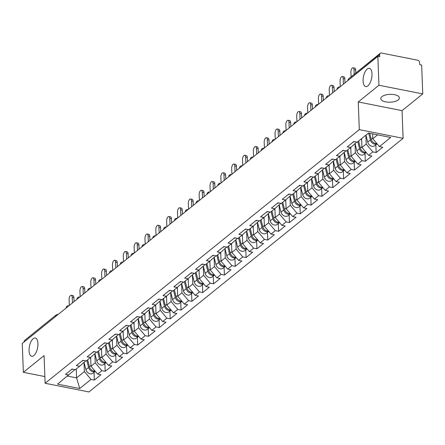 <?xml version="1.0" encoding="UTF-8"?>
<svg xmlns="http://www.w3.org/2000/svg" width="445" height="445" viewBox="0 0 445 445"><rect width="100%" height="100%" fill="white"/><g stroke="black" fill="none" stroke-linecap="round" stroke-linejoin="round"><path stroke-width="0.67" d="M37.942 343.557A9.312 4.155 -78.8 0 0 35.305 338.011A9.312 4.155 -78.8 0 0 29.047 350.738A9.312 4.155 -78.8 0 0 31.684 356.278A9.312 4.155 -78.8 0 0 37.942 343.557M371.992 73.864A9.312 4.155 -78.8 0 0 369.35 68.324A9.312 4.155 -78.8 0 0 363.098 81.046A9.312 4.155 -78.8 0 0 365.734 86.586A9.312 4.155 -78.8 0 0 371.992 73.864M398.253 99.886A9.312 3.927 -2.2 0 1 387.856 102.155A9.312 3.927 -2.2 0 1 380.775 98.629A9.312 3.927 -2.2 0 1 381.905 96.648A9.312 3.927 -2.2 0 1 392.301 94.385A9.312 3.927 -2.2 0 1 399.382 97.911A9.312 3.927 -2.2 0 1 398.253 99.886M422.75 93.912L378.945 85.24L358.242 101.955L402.046 110.627L422.75 93.912L421.643 65.042L419.724 64.664L419.646 62.556A2.18 1.724 51.1 0 0 417.655 60.197L381.51 53.044A2.18 1.724 51.1 0 0 380.214 53.322A2.18 1.724 51.1 0 0 379.674 54.64L379.752 56.749L377.838 56.37L22.25 343.451L23.357 372.315L44.867 376.576M402.046 110.627L403.109 138.312L88.933 391.956L45.129 383.284L359.304 129.634L403.109 138.312M372.604 133.878L372.793 138.723L379.429 146.577L390.721 137.46L368.499 133.061L357.207 142.178L353.886 141.521L347.289 146.85L350.61 147.506L356.734 142.083M379.429 146.577L382.75 147.234L376.147 152.563L375.853 144.814M365.851 135.202L366.191 144.052L372.827 151.906L376.147 152.563M372.827 151.906L368.594 155.327L371.909 155.984L365.312 161.312L365.011 153.564M355.004 143.691L355.355 152.802L361.991 160.656L365.312 161.312M361.991 160.656L357.752 164.077L361.073 164.739L354.47 170.062L354.176 162.319M344.163 152.44L344.513 161.552L351.149 169.406L354.47 170.062M351.149 169.406L346.916 172.827L350.232 173.489L343.635 178.818L343.334 171.069M333.327 161.19L333.678 170.302L340.314 178.156L343.635 178.818M340.314 178.156L336.075 181.582L339.396 182.239L332.793 187.567L332.498 179.819M322.486 169.94L322.836 179.051L329.472 186.906L332.793 187.567M329.472 186.906L325.239 190.332L328.56 190.988L321.957 196.317L321.657 188.569M311.65 178.69L312.001 187.801L318.637 195.661L321.957 196.317M318.637 195.661L314.398 199.082L317.719 199.738L311.116 205.067L310.821 197.319M300.809 187.44L301.159 196.551L307.795 204.411L311.116 205.067M307.795 204.411L303.562 207.832L306.883 208.488L300.28 213.817L299.98 206.068M289.973 196.189L290.324 205.306L296.96 213.161L300.28 213.817M296.96 213.161L292.721 216.582L296.042 217.238L289.439 222.567L289.144 214.818M279.132 204.945L279.482 214.056L286.118 221.91L289.439 222.567M286.118 221.91L281.885 225.331L285.206 225.988L278.603 231.317L278.303 223.568M268.296 213.695L268.647 222.806L275.283 230.66L278.603 231.317M275.283 230.66L271.044 234.081L274.365 234.738L267.762 240.066L267.467 232.318M257.455 222.444L257.805 231.556L264.441 239.41L267.762 240.066M264.441 239.41L260.208 242.831L263.529 243.487L256.926 248.816L256.626 241.068M246.619 231.194L246.969 240.306L253.606 248.16L256.926 248.816M253.606 248.16L249.367 251.581L252.688 252.237L246.085 257.566L245.79 249.823M235.778 239.944L236.128 249.055L242.764 256.91L246.085 257.566M242.764 256.91L238.531 260.331L241.852 260.993L235.249 266.321L234.949 258.573M224.942 248.694L225.292 257.805L231.928 265.659L235.249 266.321M231.928 265.659L227.69 269.08L231.011 269.742L224.408 275.071L224.113 267.323M214.101 257.444L214.451 266.555L221.093 274.409L224.408 275.071M221.093 274.409L216.854 277.836L220.175 278.492L213.572 283.821L213.272 276.072M203.265 266.193L203.615 275.305L210.251 283.165L213.572 283.821M210.251 283.165L206.013 286.586L209.334 287.242L202.731 292.571L202.436 284.822M192.424 274.943L192.774 284.055L199.416 291.914L202.731 292.571M199.416 291.914L195.177 295.335L198.498 295.992L191.895 301.321L191.595 293.572M181.588 283.693L181.938 292.81L188.574 300.664L191.895 301.321M188.574 300.664L184.336 304.085L187.657 304.742L181.054 310.07L180.759 302.322M170.746 292.448L171.097 301.56L177.739 309.414L181.054 310.07M177.739 309.414L173.5 312.835L176.821 313.491L170.218 318.82L169.918 311.072M159.911 301.198L160.261 310.31L166.897 318.164L170.218 318.82M166.897 318.164L162.659 321.585L165.979 322.241L159.377 327.57L159.082 319.822M149.069 309.948L149.42 319.059L156.061 326.914L159.377 327.57M156.061 326.914L151.823 330.335L155.144 330.991L148.541 336.32L148.241 328.571M138.234 318.698L138.584 327.809L145.22 335.664L148.541 336.32M145.22 335.664L140.982 339.084L144.302 339.741L137.7 345.07L137.405 337.327M127.392 327.448L127.743 336.559L134.384 344.413L137.7 345.07M134.384 344.413L130.146 347.834L133.467 348.496L126.864 353.825L126.564 346.077M116.557 336.197L116.907 345.309L123.543 353.163L126.864 353.825M123.543 353.163L119.305 356.584L122.625 357.246L116.023 362.575L115.728 354.826M105.715 344.947L106.066 354.059L112.707 361.913L116.023 362.575M112.707 361.913L108.469 365.339L111.79 365.996L105.187 371.325L104.887 363.576M94.88 353.697L95.23 362.809L101.866 370.668L105.187 371.325M101.866 370.668L97.627 374.089L100.948 374.746L94.346 380.075L94.051 372.326M84.038 362.447L84.389 371.558L91.03 379.418L94.346 380.075M91.03 379.418L79.738 388.53L57.516 384.13L74.932 369.595M350.61 147.506L346.371 150.927L343.051 150.271L336.448 155.6L339.769 156.256L335.53 159.677L332.209 159.021L325.612 164.35L328.933 165.006L324.694 168.427L321.373 167.771L314.771 173.099L318.092 173.756L313.853 177.177L310.532 176.52L303.935 181.849L307.256 182.506L303.017 185.932L299.696 185.27L293.094 190.599L296.415 191.261L292.176 194.682L288.855 194.02L282.258 199.349L285.579 200.011L281.34 203.432L278.019 202.775L271.417 208.104L274.737 208.761L270.499 212.182L267.178 211.525L260.581 216.854L263.902 217.51L259.663 220.931L256.342 220.275L249.74 225.604L253.06 226.26L248.822 229.681L245.501 229.025L238.904 234.354L242.225 235.01L237.986 238.431L234.665 237.775L228.062 243.104L231.383 243.76L227.145 247.181L223.824 246.524L217.227 251.853L220.548 252.51L216.309 255.931L212.988 255.274L206.385 260.603L209.706 261.26L205.468 264.68L202.147 264.024L195.55 269.353L198.87 270.009L194.632 273.436L191.311 272.774L184.708 278.103L188.029 278.765L183.791 282.186L180.47 281.524L173.873 286.853L177.193 287.514L172.955 290.935L169.634 290.279L163.031 295.608L166.352 296.264L162.114 299.685L158.793 299.029L152.196 304.358L155.516 305.014L151.278 308.435L147.957 307.779L141.354 313.108L144.675 313.764L140.436 317.185L137.116 316.529L130.518 321.857L133.839 322.514L129.601 325.935L126.28 325.278L119.677 330.607L122.998 331.264L118.759 334.684L115.439 334.028L108.841 339.357L112.162 340.013L107.924 343.434L104.603 342.778L98 348.107L101.321 348.763L97.082 352.184L93.761 351.528L87.164 356.857L90.485 357.513L86.247 360.94L82.926 360.278L76.323 365.606L79.644 366.263L75.405 369.689L72.084 369.027L65.487 374.356L68.808 375.018M361.613 138.623L361.952 147.473L366.191 144.052M361.952 147.473L368.594 155.327M350.771 147.362L351.116 156.223L355.355 152.802M339.769 156.256L345.899 150.833M351.116 156.223L357.752 164.077M339.935 156.112L340.275 164.973L344.513 161.552M328.933 165.006L335.057 159.583M340.275 164.973L346.916 172.827M329.094 164.861L329.439 173.722L333.678 170.302M318.092 173.756L324.221 168.338M329.439 173.722L336.075 181.582M318.258 173.611L318.598 182.472L322.836 179.051M307.256 182.506L313.38 177.088M318.598 182.472L325.239 190.332M307.417 182.367L307.762 191.222L312.001 187.801M296.415 191.261L302.544 185.838M307.762 191.222L314.398 199.082M296.581 191.116L296.921 199.977L301.159 196.551M285.579 200.011L291.703 194.587M296.921 199.977L303.562 207.832M285.74 199.866L286.085 208.727L290.324 205.306M274.737 208.761L280.867 203.337M286.085 208.727L292.721 216.582M274.904 208.616L275.244 217.477L279.482 214.056M263.902 217.51L270.026 212.087M275.244 217.477L281.885 225.331M264.063 217.366L264.408 226.227L268.647 222.806M253.06 226.26L259.19 220.837M264.408 226.227L271.044 234.081M253.227 226.116L253.567 234.977L257.805 231.556M242.225 235.01L248.349 229.587M253.567 234.977L260.208 242.831M242.386 234.865L242.731 243.727L246.969 240.306M231.383 243.76L237.513 238.336M242.731 243.727L249.367 251.581M231.55 243.615L231.889 252.476L236.128 249.055M220.548 252.51L226.672 247.086M231.889 252.476L238.531 260.331M220.709 252.365L221.054 261.226L225.292 257.805M209.706 261.26L215.836 255.842M221.054 261.226L227.69 269.08M209.873 261.115L210.212 269.976L214.451 266.555M198.87 270.009L204.995 264.591M210.212 269.976L216.854 277.836M199.032 269.87L199.377 278.726L203.615 275.305M188.029 278.765L194.159 273.341M199.377 278.726L206.013 286.586M188.196 278.62L188.535 287.481L192.774 284.055M177.193 287.514L183.318 282.091M188.535 287.481L195.177 295.335M177.355 287.37L177.7 296.231L181.938 292.81M166.352 296.264L172.482 290.841M177.7 296.231L184.336 304.085M166.519 296.12L166.858 304.981L171.097 301.56M155.516 305.014L161.641 299.591M166.858 304.981L173.5 312.835M155.678 304.87L156.023 313.731L160.261 310.31M144.675 313.764L150.805 308.341M156.023 313.731L162.659 321.585M144.842 313.619L145.181 322.48L149.42 319.059M133.839 322.514L139.964 317.09M145.181 322.48L151.823 330.335M134.001 322.369L134.346 331.23L138.584 327.809M122.998 331.264L129.128 325.84M134.346 331.23L140.982 339.084M123.165 331.119L123.504 339.98L127.743 336.559M112.162 340.013L118.287 334.59M123.504 339.98L130.146 347.834M112.324 339.869L112.668 348.73L116.907 345.309M101.321 348.763L107.451 343.345M112.668 348.73L119.305 356.584M101.488 348.619L101.827 357.48L106.066 354.059M90.485 357.513L96.61 352.095M101.827 357.48L108.469 365.339M90.647 357.374L90.991 366.229L95.23 362.809M79.644 366.263L85.774 360.845M90.991 366.229L97.627 374.089M55.569 316.551L24.091 341.96M24.086 341.721A2.18 1.724 -128.9 0 1 24.631 340.403L56.103 314.993A2.18 1.724 -128.9 0 0 55.558 316.312A2.18 0.918 -2.2 0 1 56.315 315.944M76.234 369.022L76.573 377.872L84.389 371.558M67.495 376.075L76.573 377.872L79.738 388.53M378.945 85.24L377.838 56.37M358.242 101.955L359.304 129.634M45.129 383.284L44.066 355.599L23.357 372.315M372.793 138.723L377.577 134.863M71.3 295.269L72.958 295.597A3.271 1.463 101.2 0 1 73.887 297.549L72.224 297.221A3.271 1.463 -78.8 0 0 71.3 295.269A3.271 1.463 -78.8 0 0 69.097 299.741L69.32 305.448M71.172 369.767A4.8 3.788 51.1 0 0 72.557 369.139L72.557 369.139M73.887 297.549L74.042 301.632M72.224 297.221L72.446 302.923M95.019 370.997A4.8 3.788 -128.9 0 1 89.412 366.78L87.659 359.794M90.719 359.159L90.335 357.635M95.269 371.291A4.8 3.788 -128.9 0 1 88.577 367.453L86.825 360.467M95.291 371.325L92.988 373.183A4.8 3.788 -128.9 0 1 88.911 373.372A4.8 3.788 -128.9 0 1 85.902 369.611L84.094 362.402M82.136 286.519L83.799 286.847A3.271 1.463 101.2 0 1 84.722 288.799L83.065 288.471A3.271 1.463 -78.8 0 0 82.136 286.519A3.271 1.463 -78.8 0 0 79.939 290.991L80.156 296.698M82.008 361.017A4.8 3.788 51.1 0 0 83.393 360.389L83.41 360.378M84.722 288.799L84.884 292.882M83.065 288.471L83.282 294.173M92.977 277.769L94.635 278.097A3.271 1.463 101.2 0 1 95.564 280.05L93.901 279.716A3.271 1.463 -78.8 0 0 92.977 277.769A3.271 1.463 -78.8 0 0 90.774 282.241L90.997 287.948M92.849 352.268A4.8 3.788 51.1 0 0 94.234 351.639L94.245 351.622M95.564 280.05L95.72 284.132M93.901 279.716L94.123 285.423M103.813 269.019L105.476 269.347A3.271 1.463 101.2 0 1 106.4 271.294L104.742 270.966A3.271 1.463 -78.8 0 0 103.813 269.019A3.271 1.463 -78.8 0 0 101.616 273.491L101.833 279.199M103.685 343.518A4.8 3.788 51.1 0 0 105.07 342.884L105.07 342.884M106.4 271.294L106.561 275.383M104.742 270.966L104.959 276.673M114.654 260.269L116.312 260.598A3.271 1.463 101.2 0 1 117.241 262.544L115.578 262.216A3.271 1.463 -78.8 0 0 114.654 260.269A3.271 1.463 -78.8 0 0 112.451 264.742L112.674 270.449M114.526 334.768A4.8 3.788 51.1 0 0 115.911 334.134L115.923 334.123M117.241 262.544L117.397 266.633M115.578 262.216L115.8 267.923M125.49 251.52L127.153 251.848A3.271 1.463 101.2 0 1 128.077 253.795L126.419 253.466A3.271 1.463 -78.8 0 0 125.49 251.52A3.271 1.463 -78.8 0 0 123.293 255.992L123.51 261.699M125.362 326.018A4.8 3.788 51.1 0 0 126.747 325.384L126.764 325.373M128.077 253.795L128.238 257.883M126.419 253.466L126.636 259.174M105.854 362.247A4.8 3.788 -128.9 0 1 100.253 358.03L98.501 351.044M101.555 350.41L101.176 348.886M106.105 362.541A4.8 3.788 -128.9 0 1 99.419 358.703L97.666 351.717M106.133 362.575L103.824 364.433A4.8 3.788 -128.9 0 1 99.752 364.622A4.8 3.788 -128.9 0 1 96.743 360.862L94.935 353.653M116.696 353.497A4.8 3.788 -128.9 0 1 111.089 349.281L109.337 342.294M112.396 341.66L112.012 340.136M116.946 353.792A4.8 3.788 -128.9 0 1 110.254 349.954L108.502 342.967M116.968 353.825L114.665 355.683A4.8 3.788 -128.9 0 1 110.588 355.872A4.8 3.788 -128.9 0 1 107.579 352.112L105.771 344.897M127.531 344.747A4.8 3.788 -128.9 0 1 121.93 340.531L120.178 333.544M123.232 332.91L122.853 331.386M127.782 345.042A4.8 3.788 -128.9 0 1 121.096 341.204L119.343 334.217M127.81 345.07L125.501 346.933A4.8 3.788 -128.9 0 1 121.429 347.117A4.8 3.788 -128.9 0 1 118.42 343.362L116.612 336.147M138.373 335.997A4.8 3.788 -128.9 0 1 132.766 331.781L131.014 324.794M134.073 324.16L133.689 322.636M138.623 336.292A4.8 3.788 -128.9 0 1 131.931 332.454L130.179 325.467M138.645 336.32L136.342 338.183A4.8 3.788 -128.9 0 1 132.265 338.367A4.8 3.788 -128.9 0 1 129.256 334.612L127.448 327.398M149.209 327.247A4.8 3.788 -128.9 0 1 143.607 323.026L141.855 316.045M144.909 315.41L144.53 313.881M149.459 327.542A4.8 3.788 -128.9 0 1 142.773 323.699L141.02 316.718M149.487 327.57L147.178 329.434A4.8 3.788 -128.9 0 1 143.106 329.617A4.8 3.788 -128.9 0 1 140.097 325.862L138.289 318.648M136.331 242.77L137.989 243.098A3.271 1.463 101.2 0 1 138.918 245.045L137.255 244.717A3.271 1.463 -78.8 0 0 136.331 242.77A3.271 1.463 -78.8 0 0 134.129 247.242L134.351 252.944M136.203 317.268A4.8 3.788 51.1 0 0 137.588 316.634L137.6 316.623M138.918 245.045L139.074 249.133M137.255 244.717L137.477 250.424M160.05 318.498A4.8 3.788 -128.9 0 1 154.443 314.276L152.691 307.295M155.75 306.661L155.366 305.131M160.3 318.792A4.8 3.788 -128.9 0 1 153.608 314.949L151.856 307.968M160.322 318.82L158.019 320.684A4.8 3.788 -128.9 0 1 153.942 320.867A4.8 3.788 -128.9 0 1 150.933 317.113L149.125 309.898M147.167 234.02L148.83 234.348A3.271 1.463 101.2 0 1 149.754 236.295L148.096 235.967A3.271 1.463 -78.8 0 0 147.167 234.02A3.271 1.463 -78.8 0 0 144.97 238.492L145.187 244.194M147.039 308.519A4.8 3.788 51.1 0 0 148.424 307.884L148.424 307.884M149.754 236.295L149.915 240.383M148.096 235.967L148.313 241.674M170.886 309.748A4.8 3.788 -128.9 0 1 165.284 305.526L163.532 298.539M166.586 297.905L166.208 296.381M171.136 310.043A4.8 3.788 -128.9 0 1 164.45 306.199L162.698 299.212M171.164 310.07L168.855 311.928A4.8 3.788 -128.9 0 1 164.784 312.117A4.8 3.788 -128.9 0 1 161.774 308.363L159.966 301.148M158.008 225.265L159.666 225.598A3.271 1.463 101.2 0 1 160.595 227.545L158.932 227.217A3.271 1.463 -78.8 0 0 158.008 225.265A3.271 1.463 -78.8 0 0 155.806 229.742L156.028 235.444M157.88 299.763A4.8 3.788 51.1 0 0 159.266 299.135L159.277 299.123M160.595 227.545L160.751 231.634M158.932 227.217L159.154 232.919M181.727 300.998A4.8 3.788 -128.9 0 1 176.12 296.776L174.368 289.79M177.427 289.155L177.043 287.631M181.977 301.293A4.8 3.788 -128.9 0 1 175.286 297.449L173.533 290.463M181.999 301.321L179.697 303.178A4.8 3.788 -128.9 0 1 175.619 303.368A4.8 3.788 -128.9 0 1 172.61 299.607L170.802 292.398M168.844 216.515L170.507 216.843A3.271 1.463 101.2 0 1 171.431 218.795L169.773 218.467A3.271 1.463 -78.8 0 0 168.844 216.515A3.271 1.463 -78.8 0 0 166.647 220.987L166.864 226.694M168.716 291.013A4.8 3.788 51.1 0 0 170.101 290.385L170.118 290.374M171.431 218.795L171.592 222.878M169.773 218.467L169.99 224.169M192.563 292.248A4.8 3.788 -128.9 0 1 186.961 288.026L185.209 281.04M188.263 280.406L187.885 278.882M192.813 292.543A4.8 3.788 -128.9 0 1 186.127 288.699L184.375 281.713M192.841 292.571L190.532 294.429A4.8 3.788 -128.9 0 1 186.461 294.618A4.8 3.788 -128.9 0 1 183.451 290.858L181.643 283.649M179.685 207.765L181.343 208.093A3.271 1.463 101.2 0 1 182.272 210.046L180.609 209.717A3.271 1.463 -78.8 0 0 179.685 207.765A3.271 1.463 -78.8 0 0 177.483 212.237L177.705 217.944M179.558 282.264A4.8 3.788 51.1 0 0 180.943 281.635L180.943 281.635M182.272 210.046L182.428 214.128M180.609 209.717L180.831 215.419M203.404 283.493A4.8 3.788 -128.9 0 1 197.797 279.276L196.045 272.29M199.104 271.656L198.72 270.132M203.654 283.788A4.8 3.788 -128.9 0 1 196.963 279.95L195.21 272.963M203.677 283.821L201.374 285.679A4.8 3.788 -128.9 0 1 197.296 285.868A4.8 3.788 -128.9 0 1 194.287 282.108L192.479 274.899M190.521 199.015L192.184 199.343A3.271 1.463 101.2 0 1 193.108 201.296L191.45 200.968A3.271 1.463 -78.8 0 0 190.521 199.015A3.271 1.463 -78.8 0 0 188.324 203.487L188.541 209.195M190.393 273.514A4.8 3.788 51.1 0 0 191.778 272.885L191.795 272.874M193.108 201.296L193.269 205.379M191.45 200.968L191.667 206.669M214.24 274.743A4.8 3.788 -128.9 0 1 208.638 270.527L206.886 263.54M209.94 262.906L209.562 261.382M214.49 275.038A4.8 3.788 -128.9 0 1 207.804 271.2L206.052 264.213M214.518 275.071L212.209 276.929A4.8 3.788 -128.9 0 1 208.138 277.118A4.8 3.788 -128.9 0 1 205.128 273.358L203.321 266.149M201.363 190.265L203.02 190.594A3.271 1.463 101.2 0 1 203.949 192.546L202.286 192.212A3.271 1.463 -78.8 0 0 201.363 190.265A3.271 1.463 -78.8 0 0 199.16 194.738L199.382 200.445M201.235 264.764A4.8 3.788 51.1 0 0 202.62 264.135L202.631 264.119M203.949 192.546L204.105 196.629M202.286 192.212L202.508 197.919M225.081 265.993A4.8 3.788 -128.9 0 1 219.474 261.777L217.722 254.79M220.781 254.156L220.397 252.632M225.331 266.288A4.8 3.788 -128.9 0 1 218.64 262.45L216.887 255.463M225.354 266.321L223.051 268.179A4.8 3.788 -128.9 0 1 218.973 268.368A4.8 3.788 -128.9 0 1 215.964 264.608L214.156 257.394M212.198 181.516L213.861 181.844A3.271 1.463 101.2 0 1 214.785 183.791L213.127 183.462A3.271 1.463 -78.8 0 0 212.198 181.516A3.271 1.463 -78.8 0 0 210.001 185.988L210.218 191.695M212.07 256.014A4.8 3.788 51.1 0 0 213.455 255.38L213.455 255.38M214.785 183.791L214.946 187.879M213.127 183.462L213.344 189.169M235.917 257.243A4.8 3.788 -128.9 0 1 230.315 253.027L228.563 246.041M231.617 245.406L231.239 243.882M236.167 257.538A4.8 3.788 -128.9 0 1 229.481 253.7L227.729 246.714M236.195 257.566L233.886 259.429A4.8 3.788 -128.9 0 1 229.815 259.619A4.8 3.788 -128.9 0 1 226.805 255.858L224.998 248.644M223.04 172.766L224.697 173.094A3.271 1.463 101.2 0 1 225.626 175.041L223.963 174.713A3.271 1.463 -78.8 0 0 223.04 172.766A3.271 1.463 -78.8 0 0 220.837 177.238L221.059 182.945M222.912 247.264A4.8 3.788 51.1 0 0 224.297 246.63L224.308 246.619M225.626 175.041L225.782 179.129M223.963 174.713L224.185 180.42M246.758 248.494A4.8 3.788 -128.9 0 1 241.151 244.277L239.399 237.291M242.458 236.657L242.074 235.132M247.008 248.788A4.8 3.788 -128.9 0 1 240.317 244.95L238.565 237.964M247.031 248.816L244.728 250.68A4.8 3.788 -128.9 0 1 240.65 250.863A4.8 3.788 -128.9 0 1 237.641 247.109L235.833 239.894M233.875 164.016L235.538 164.344A3.271 1.463 101.2 0 1 236.462 166.291L234.804 165.963A3.271 1.463 -78.8 0 0 233.875 164.016A3.271 1.463 -78.8 0 0 231.678 168.488L231.895 174.195M233.747 238.514A4.8 3.788 51.1 0 0 235.132 237.88L235.149 237.869M236.462 166.291L236.623 170.379M234.804 165.963L235.021 171.67M257.594 239.744A4.8 3.788 -128.9 0 1 251.992 235.522L250.24 228.541M253.294 227.907L252.91 226.377M257.844 240.039A4.8 3.788 -128.9 0 1 251.158 236.195L249.406 229.214M257.872 240.066L255.564 241.93A4.8 3.788 -128.9 0 1 251.492 242.113A4.8 3.788 -128.9 0 1 248.482 238.359L246.675 231.144M244.717 155.266L246.374 155.594A3.271 1.463 101.2 0 1 247.303 157.541L245.64 157.213A3.271 1.463 -78.8 0 0 244.717 155.266A3.271 1.463 -78.8 0 0 242.514 159.738L242.736 165.44M244.589 229.765A4.8 3.788 51.1 0 0 245.968 229.131L245.968 229.131M247.303 157.541L247.459 161.63M245.64 157.213L245.863 162.92M268.435 230.994A4.8 3.788 -128.9 0 1 262.828 226.772L261.076 219.791M264.135 219.157L263.752 217.627M268.685 231.289A4.8 3.788 -128.9 0 1 261.994 227.445L260.242 220.464M268.708 231.317L266.405 233.18A4.8 3.788 -128.9 0 1 262.328 233.364A4.8 3.788 -128.9 0 1 259.318 229.609L257.51 222.394M255.552 146.516L257.216 146.844A3.271 1.463 101.2 0 1 258.139 148.791L256.481 148.463A3.271 1.463 -78.8 0 0 255.552 146.516A3.271 1.463 -78.8 0 0 253.355 150.989L253.572 156.69M255.424 221.015A4.8 3.788 51.1 0 0 256.81 220.381L256.826 220.37M258.139 148.791L258.3 152.88M256.481 148.463L256.698 154.17M279.271 222.244A4.8 3.788 -128.9 0 1 273.669 218.022L271.917 211.036M274.971 210.407L274.587 208.877M279.521 222.539A4.8 3.788 -128.9 0 1 272.835 218.695L271.083 211.709M279.549 222.567L277.241 224.425A4.8 3.788 -128.9 0 1 273.169 224.614A4.8 3.788 -128.9 0 1 270.16 220.859L268.352 213.644M266.394 137.766L268.051 138.095A3.271 1.463 101.2 0 1 268.98 140.042L267.317 139.713A3.271 1.463 -78.8 0 0 266.394 137.766A3.271 1.463 -78.8 0 0 264.191 142.239L264.413 147.94M266.266 212.265A4.8 3.788 51.1 0 0 267.645 211.631L267.662 211.62M268.98 140.042L269.136 144.13M267.317 139.713L267.54 145.42M290.112 213.494A4.8 3.788 -128.9 0 1 284.505 209.272L282.753 202.286M285.812 201.652L285.429 200.128M290.363 213.789A4.8 3.788 -128.9 0 1 283.671 209.945L281.919 202.959M290.385 213.817L288.082 215.675A4.8 3.788 -128.9 0 1 284.005 215.864A4.8 3.788 -128.9 0 1 280.995 212.104L279.187 204.895M277.229 129.011L278.893 129.345A3.271 1.463 101.2 0 1 279.816 131.292L278.158 130.964A3.271 1.463 -78.8 0 0 277.229 129.011A3.271 1.463 -78.8 0 0 275.032 133.489L275.249 139.19M277.102 203.51A4.8 3.788 51.1 0 0 278.487 202.881L278.503 202.87M279.816 131.292L279.977 135.375M278.158 130.964L278.375 136.665M300.948 204.744A4.8 3.788 -128.9 0 1 295.347 200.523L293.594 193.536M296.648 192.902L296.264 191.378M301.198 205.039A4.8 3.788 -128.9 0 1 294.512 201.196L292.76 194.209M301.226 205.067L298.918 206.925A4.8 3.788 -128.9 0 1 294.846 207.114A4.8 3.788 -128.9 0 1 291.837 203.354L290.029 196.145M288.071 120.261L289.728 120.589A3.271 1.463 101.2 0 1 290.657 122.542L288.994 122.214A3.271 1.463 -78.8 0 0 288.071 120.261A3.271 1.463 -78.8 0 0 285.868 124.734L286.091 130.441M287.943 194.76A4.8 3.788 51.1 0 0 289.322 194.131L289.322 194.131M290.657 122.542L290.813 126.625M288.994 122.214L289.217 127.915M311.789 195.989A4.8 3.788 -128.9 0 1 306.182 191.773L304.43 184.786M307.489 184.152L307.106 182.628M312.04 196.29A4.8 3.788 -128.9 0 1 305.348 192.446L303.596 185.459M312.062 196.317L309.759 198.175A4.8 3.788 -128.9 0 1 305.682 198.364A4.8 3.788 -128.9 0 1 302.672 194.604L300.865 187.395M298.906 111.511L300.57 111.84A3.271 1.463 101.2 0 1 301.493 113.792L299.835 113.464A3.271 1.463 -78.8 0 0 298.906 111.511A3.271 1.463 -78.8 0 0 296.709 115.984L296.926 121.691M298.779 186.01A4.8 3.788 51.1 0 0 300.164 185.381L300.18 185.37M301.493 113.792L301.654 117.875M299.835 113.464L300.052 119.165M322.625 187.239A4.8 3.788 -128.9 0 1 317.024 183.023L315.271 176.036M318.325 175.402L317.941 173.878M322.875 187.534A4.8 3.788 -128.9 0 1 316.189 183.696L314.437 176.71M322.903 187.567L320.595 189.425A4.8 3.788 -128.9 0 1 316.523 189.614A4.8 3.788 -128.9 0 1 313.514 185.854L311.706 178.645M309.748 102.762L311.405 103.09A3.271 1.463 101.2 0 1 312.334 105.042L310.671 104.709A3.271 1.463 -78.8 0 0 309.748 102.762A3.271 1.463 -78.8 0 0 307.545 107.234L307.768 112.941M309.62 177.26A4.8 3.788 51.1 0 0 310.999 176.632L311.016 176.615M312.334 105.042L312.49 109.125M310.671 104.709L310.894 110.416M333.466 178.489A4.8 3.788 -128.9 0 1 327.859 174.273L326.107 167.287M329.166 166.653L328.783 165.128M333.717 178.784A4.8 3.788 -128.9 0 1 327.025 174.946L325.273 167.96M333.739 178.818L331.436 180.676A4.8 3.788 -128.9 0 1 327.359 180.865A4.8 3.788 -128.9 0 1 324.349 177.104L322.542 169.89M320.584 94.012L322.247 94.34A3.271 1.463 101.2 0 1 323.17 96.287L321.512 95.959A3.271 1.463 -78.8 0 0 320.584 94.012A3.271 1.463 -78.8 0 0 318.386 98.484L318.603 104.191M320.456 168.51A4.8 3.788 51.1 0 0 321.841 167.876L321.841 167.876M323.17 96.287L323.331 100.375M321.512 95.959L321.729 101.666M344.302 169.74A4.8 3.788 -128.9 0 1 338.701 165.523L336.948 158.537M340.002 157.903L339.618 156.379M344.552 170.035A4.8 3.788 -128.9 0 1 337.866 166.196L336.114 159.21M344.58 170.062L342.272 171.926A4.8 3.788 -128.9 0 1 338.2 172.115A4.8 3.788 -128.9 0 1 335.191 168.355L333.383 161.14M331.425 85.262L333.082 85.59A3.271 1.463 101.2 0 1 334.011 87.537L332.348 87.209A3.271 1.463 -78.8 0 0 331.425 85.262A3.271 1.463 -78.8 0 0 329.222 89.734L329.445 95.441M331.297 159.761A4.8 3.788 51.1 0 0 332.676 159.126L332.693 159.115M334.011 87.537L334.167 91.626M332.348 87.209L332.571 92.916M355.143 160.99A4.8 3.788 -128.9 0 1 349.536 156.773L347.784 149.787M350.844 149.153L350.46 147.629M355.394 161.285A4.8 3.788 -128.9 0 1 348.702 157.447L346.95 150.46M355.416 161.312L353.113 163.176A4.8 3.788 -128.9 0 1 349.036 163.359A4.8 3.788 -128.9 0 1 346.026 159.605L344.219 152.39M342.261 76.512L343.924 76.84A3.271 1.463 101.2 0 1 344.847 78.787L343.19 78.459A3.271 1.463 -78.8 0 0 342.261 76.512A3.271 1.463 -78.8 0 0 340.063 80.984L340.28 86.692M342.133 151.011A4.8 3.788 51.1 0 0 343.518 150.377L343.534 150.365M344.847 78.787L345.009 82.876M343.19 78.459L343.406 84.166M365.979 152.24A4.8 3.788 -128.9 0 1 360.378 148.018L358.626 141.037M361.679 140.403L361.296 138.873M366.229 152.535A4.8 3.788 -128.9 0 1 359.543 148.697L357.791 141.71M366.257 152.563L363.949 154.426A4.8 3.788 -128.9 0 1 359.877 154.61A4.8 3.788 -128.9 0 1 356.868 150.855L355.06 143.64M353.102 67.762L354.76 68.091A3.271 1.463 101.2 0 1 355.689 70.037L354.025 69.709A3.271 1.463 -78.8 0 0 353.102 67.762A3.271 1.463 -78.8 0 0 350.899 72.235L351.077 76.846M352.974 142.261A4.8 3.788 51.1 0 0 354.353 141.627L354.353 141.627M355.689 70.037L355.805 73.03M354.025 69.709L354.203 74.321M376.82 143.49A4.8 3.788 -128.9 0 1 371.213 139.268L369.717 133.305M377.071 143.785A4.8 3.788 -128.9 0 1 370.379 139.941L368.66 133.094M377.093 143.813L374.79 145.676A4.8 3.788 -128.9 0 1 370.713 145.86A4.8 3.788 -128.9 0 1 367.704 142.105L365.951 135.119M379.674 54.64L348.207 80.289M348.741 78.732A2.18 1.724 51.1 0 0 348.196 80.05A2.18 0.918 177.8 0 0 347.934 80.512A2.18 2.18 0 0 1 348.741 78.732L380.214 53.322M56.103 314.993A2.18 2.18 0 0 1 57.9 314.548A2.18 0.973 101.2 0 1 58.006 314.582M67.156 307.195A2.18 0.918 -2.2 0 0 66.394 307.556A2.18 0.918 177.8 0 0 66.133 308.023A2.18 2.18 0 0 1 68.736 305.798A2.18 0.973 101.2 0 1 68.842 305.832M77.992 298.445A2.18 0.918 -2.2 0 0 77.235 298.806A2.18 0.918 177.8 0 0 76.968 299.274A2.18 2.18 0 0 1 79.577 297.049A2.18 0.973 101.2 0 1 79.683 297.082M88.833 289.695A2.18 0.918 -2.2 0 0 88.071 290.057A2.18 0.918 177.8 0 0 87.81 290.518A2.18 2.18 0 0 1 90.413 288.299A2.18 0.973 101.2 0 1 90.519 288.332L90.413 288.299M99.669 280.945A2.18 0.918 -2.2 0 0 98.912 281.307A2.18 0.918 177.8 0 0 98.645 281.768A2.18 2.18 0 0 1 101.254 279.549A2.18 0.973 101.2 0 1 101.36 279.582M110.51 272.195A2.18 0.918 -2.2 0 0 109.748 272.557A2.18 0.918 177.8 0 0 109.487 273.019A2.18 2.18 0 0 1 112.09 270.794A2.18 0.973 101.2 0 1 112.196 270.833M121.346 263.44A2.18 0.918 -2.2 0 0 120.589 263.807A2.18 0.918 177.8 0 0 120.322 264.269A2.18 2.18 0 0 1 122.931 262.044A2.18 0.973 101.2 0 1 123.037 262.083L122.931 262.044M132.187 254.69A2.18 0.918 -2.2 0 0 131.425 255.057A2.18 0.918 177.8 0 0 131.164 255.519A2.18 2.18 0 0 1 133.767 253.294A2.18 0.973 101.2 0 1 133.873 253.333M143.023 245.94A2.18 0.918 -2.2 0 0 142.267 246.308A2.18 0.918 177.8 0 0 142 246.769A2.18 2.18 0 0 1 144.608 244.544A2.18 0.973 101.2 0 1 144.714 244.583M153.864 237.191A2.18 0.918 -2.2 0 0 153.102 237.558A2.18 0.918 177.8 0 0 152.841 238.019A2.18 2.18 0 0 1 155.444 235.794A2.18 0.973 101.2 0 1 155.55 235.828L155.444 235.794M164.7 228.441A2.18 0.918 -2.2 0 0 163.944 228.808A2.18 0.918 177.8 0 0 163.677 229.27A2.18 2.18 0 0 1 166.285 227.045A2.18 0.973 101.2 0 1 166.391 227.078M175.541 219.691A2.18 0.918 -2.2 0 0 174.779 220.053A2.18 0.918 177.8 0 0 174.518 220.52A2.18 2.18 0 0 1 177.121 218.295A2.18 0.973 101.2 0 1 177.227 218.328M186.377 210.941A2.18 0.918 -2.2 0 0 185.621 211.303A2.18 0.918 177.8 0 0 185.354 211.77A2.18 2.18 0 0 1 187.962 209.545A2.18 0.973 101.2 0 1 188.068 209.578L187.962 209.545M197.218 202.191A2.18 0.918 -2.2 0 0 196.456 202.553A2.18 0.918 177.8 0 0 196.195 203.015A2.18 2.18 0 0 1 198.798 200.795A2.18 0.973 101.2 0 1 198.904 200.829M208.054 193.441A2.18 0.918 -2.2 0 0 207.298 193.803A2.18 0.918 177.8 0 0 207.031 194.265A2.18 2.18 0 0 1 209.639 192.045A2.18 0.973 101.2 0 1 209.745 192.079M218.895 184.692A2.18 0.918 -2.2 0 0 218.133 185.053A2.18 0.918 177.8 0 0 217.872 185.515A2.18 2.18 0 0 1 220.475 183.29A2.18 0.973 101.2 0 1 220.581 183.329M229.731 175.936A2.18 0.918 -2.2 0 0 228.975 176.303A2.18 0.918 177.8 0 0 228.708 176.765A2.18 2.18 0 0 1 231.317 174.54A2.18 0.973 101.2 0 1 231.422 174.579L231.317 174.54M240.573 167.186A2.18 0.918 -2.2 0 0 239.811 167.554A2.18 0.918 177.8 0 0 239.549 168.015A2.18 2.18 0 0 1 242.152 165.79A2.18 0.973 101.2 0 1 242.258 165.829M251.408 158.437A2.18 0.918 -2.2 0 0 250.652 158.804A2.18 0.918 177.8 0 0 250.385 159.266A2.18 2.18 0 0 1 252.994 157.041A2.18 0.973 101.2 0 1 253.099 157.079M262.25 149.687A2.18 0.918 -2.2 0 0 261.488 150.054A2.18 0.918 177.8 0 0 261.226 150.516A2.18 2.18 0 0 1 263.829 148.291A2.18 0.973 101.2 0 1 263.935 148.324L263.829 148.291M273.085 140.937A2.18 0.918 -2.2 0 0 272.329 141.304A2.18 0.918 177.8 0 0 272.062 141.766A2.18 2.18 0 0 1 274.665 139.541A2.18 0.973 101.2 0 1 274.776 139.574L274.665 139.541M283.927 132.187A2.18 0.918 -2.2 0 0 283.165 132.554A2.18 0.918 177.8 0 0 282.903 133.016A2.18 2.18 0 0 1 285.506 130.791A2.18 0.973 101.2 0 1 285.612 130.824M294.762 123.437A2.18 0.918 -2.2 0 0 294.006 123.799A2.18 0.918 177.8 0 0 293.739 124.266A2.18 2.18 0 0 1 296.342 122.041A2.18 0.973 101.2 0 1 296.453 122.075L296.342 122.041M305.604 114.688A2.18 0.918 -2.2 0 0 304.842 115.049A2.18 0.918 177.8 0 0 304.58 115.511A2.18 2.18 0 0 1 307.184 113.291A2.18 0.973 101.2 0 1 307.289 113.325M316.44 105.938A2.18 0.918 -2.2 0 0 315.683 106.299A2.18 0.918 177.8 0 0 315.416 106.761A2.18 2.18 0 0 1 318.019 104.542A2.18 0.973 101.2 0 1 318.13 104.575M327.281 97.188A2.18 0.918 -2.2 0 0 326.519 97.55A2.18 0.918 177.8 0 0 326.257 98.011A2.18 2.18 0 0 1 328.861 95.792A2.18 0.973 101.2 0 1 328.966 95.825M338.117 88.433A2.18 0.918 -2.2 0 0 337.36 88.8A2.18 0.918 177.8 0 0 337.093 89.261A2.18 2.18 0 0 1 339.696 87.036A2.18 0.973 101.2 0 1 339.808 87.075M89.412 366.78L90.964 365.529M85.902 369.611L88.577 367.453M100.253 358.03L101.799 356.779M96.743 360.862L99.419 358.703M111.089 349.281L112.641 348.029M107.579 352.112L110.254 349.954M121.93 340.531L123.476 339.279M118.42 343.362L121.096 341.204M132.766 331.781L134.318 330.529M129.256 334.612L131.931 332.454M143.607 323.026L145.153 321.774M140.097 325.862L142.773 323.699M154.443 314.276L155.995 313.024M150.933 317.113L153.608 314.949M165.284 305.526L166.831 304.274M161.774 308.363L164.45 306.199M176.12 296.776L177.672 295.524M172.61 299.607L175.286 297.449M186.961 288.026L188.508 286.775M183.451 290.858L186.127 288.699M197.797 279.276L199.349 278.025M194.287 282.108L196.963 279.95M208.638 270.527L210.185 269.275M205.128 273.358L207.804 271.2M219.474 261.777L221.026 260.525M215.964 264.608L218.64 262.45M230.315 253.027L231.862 251.775M226.805 255.858L229.481 253.7M241.151 244.277L242.703 243.026M237.641 247.109L240.317 244.95M251.992 235.522L253.539 234.27M248.482 238.359L251.158 236.195M262.828 226.772L264.38 225.52M259.318 229.609L261.994 227.445M273.669 218.022L275.216 216.771M270.16 220.859L272.835 218.695M284.505 209.272L286.057 208.021M280.995 212.104L283.671 209.945M295.347 200.523L296.893 199.271M291.837 203.354L294.512 201.196M306.182 191.773L307.734 190.521M302.672 194.604L305.348 192.446M317.024 183.023L318.57 181.771M313.514 185.854L316.189 183.696M327.859 174.273L329.411 173.022M324.349 177.104L327.025 174.946M338.701 165.523L340.247 164.272M335.191 168.355L337.866 166.196M349.536 156.773L351.088 155.522M346.026 159.605L348.702 157.447M360.378 148.018L361.924 146.767M356.868 150.855L359.543 148.697M371.213 139.268L372.765 138.017M367.704 142.105L370.379 139.941"/></g></svg>
